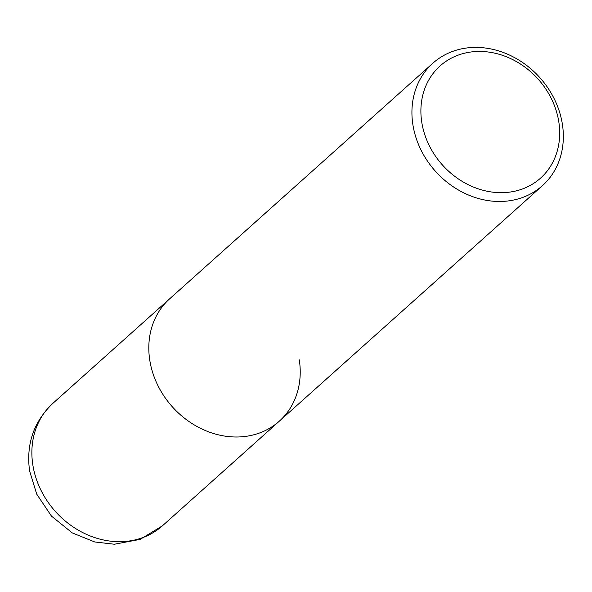 <?xml version="1.0" encoding="UTF-8"?>
<svg xmlns="http://www.w3.org/2000/svg" width="592" height="592" viewBox="0 0 592 592"><rect width="100%" height="100%" fill="white"/><g stroke="black" fill="none" stroke-linecap="round" stroke-linejoin="round"><path stroke-width="0.89" d="M412.868 124.549A82.155 70.122 48.2 0 0 465.134 193.517A82.155 70.122 48.2 0 0 542.427 185.651A82.155 70.122 48.2 0 0 562.4 124.327A82.155 70.122 48.2 0 0 510.134 55.359A82.155 70.122 48.2 0 0 432.841 63.226A82.155 70.122 48.2 0 0 412.868 124.549M299.286 359.855A82.155 70.122 -131.8 0 1 279.313 421.178A82.155 70.122 -131.8 0 1 202.02 429.045A82.155 70.122 -131.8 0 1 149.754 360.077A82.155 70.122 -131.8 0 1 169.726 298.753L52.784 403.433A82.155 70.122 -131.8 0 0 32.812 464.757A82.155 70.122 -131.8 0 0 85.078 533.725A82.155 70.122 -131.8 0 0 162.371 525.859L279.313 421.178A82.155 70.122 -131.8 0 1 202.02 429.045A82.155 70.122 -131.8 0 1 149.754 360.077A82.155 70.122 -131.8 0 1 169.726 298.753L432.841 63.226M558.826 121.959A75.31 64.284 -131.8 0 1 501.224 192.674A75.31 64.284 -131.8 0 1 421.756 122.159A75.31 64.284 -131.8 0 1 479.357 51.445A75.31 64.284 -131.8 0 1 558.826 121.959M542.427 185.651L279.313 421.178M52.784 403.433C33.707 421.733 25.981 444.252 29.6 470.98L36.704 494.098L51.467 516.113L72.298 532.918L94.72 541.969L114.345 544.233L140.104 539.393L162.371 525.859"/></g></svg>
